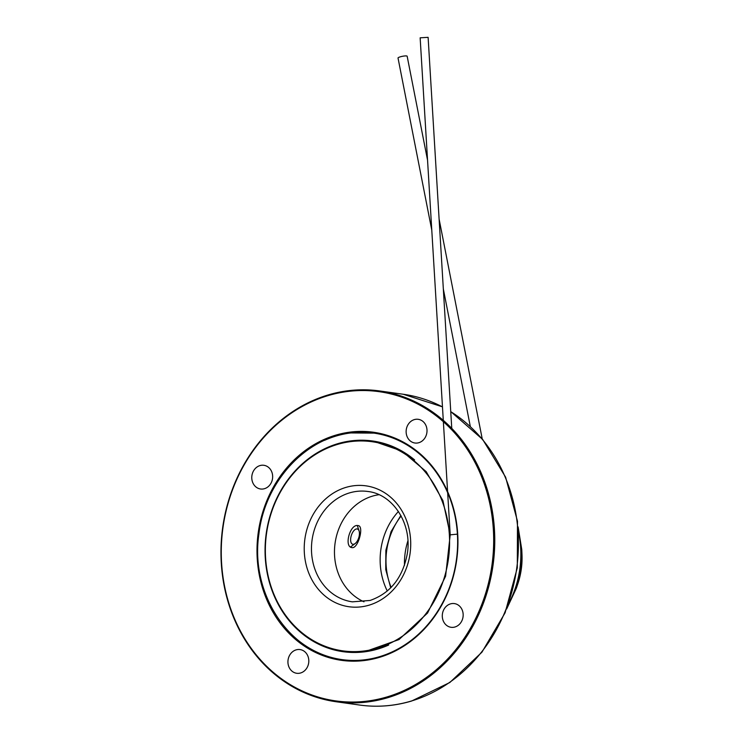 <?xml version="1.0" encoding="UTF-8"?>
<svg xmlns="http://www.w3.org/2000/svg" width="743" height="743" viewBox="0 0 743 743"><rect width="100%" height="100%" fill="white"/><g stroke="black" fill="none" stroke-linecap="round" stroke-linejoin="round"><path stroke-width="1.11" d="M427.55 160.182L407.155 56.236A4.653 0.845 168.9 0 0 406.551 55.948A4.653 0.845 168.9 0 0 401.331 56.542A4.653 0.845 168.9 0 0 398.025 58.028L431.776 230.079M451.763 428.386L428.117 37.336L420.148 37.819L450.212 534.839L457.4 534.143M363.986 601.802A55.716 48.462 98 0 1 334.675 546.876A55.716 48.462 98 0 1 372.531 496.11A55.716 48.462 98 0 1 378.976 494.708M327.923 395.657A156.114 135.783 -82 0 0 224.507 585.902A156.114 135.783 -82 0 0 387.029 696.925A156.114 135.783 -82 0 0 490.436 506.68A156.114 135.783 -82 0 0 327.923 395.657M387.567 697.751A156.912 136.48 98 0 1 336.115 701.745A156.912 136.48 98 0 1 221.024 556.981A156.912 136.48 98 0 1 328.155 394.942A156.912 136.48 98 0 1 379.608 390.948A156.912 136.48 98 0 1 494.708 535.712A156.912 136.48 98 0 1 387.567 697.751M335.669 435.175A115.156 100.166 98 0 1 455.552 517.072A115.156 100.166 98 0 1 379.274 657.406A115.156 100.166 98 0 1 259.391 575.509A115.156 100.166 98 0 1 335.669 435.175M296.708 639.119A114.366 99.469 -82 0 0 342.012 659.608A114.366 99.469 -82 0 0 379.515 656.691A114.366 99.469 -82 0 0 457.595 538.591A114.366 99.469 -82 0 0 373.71 433.085A114.366 99.469 -82 0 0 336.217 436.002A114.366 99.469 -82 0 0 324.533 440.348M337.489 444.416A105.59 91.835 -82 0 0 267.545 573.076A105.59 91.835 -82 0 0 377.463 648.165A105.59 91.835 -82 0 0 447.397 519.506A105.59 91.835 -82 0 0 337.489 444.416M388.663 645.035A106.379 92.531 98 0 1 378.001 648.992A106.379 92.531 98 0 1 343.117 651.704A106.379 92.531 98 0 1 265.084 553.554A106.379 92.531 98 0 1 337.721 443.701A106.379 92.531 98 0 1 372.605 440.989A106.379 92.531 98 0 1 414.613 459.936M352.006 547.61C343.693 546.997 350.046 523.62 357.996 525.598C364.469 525.626 358.126 549.003 352.006 547.61L351.55 547.507M454.995 626.99A11.972 10.411 -82 0 0 463.168 614.628A11.972 10.411 -82 0 0 454.391 603.585A11.972 10.411 -82 0 0 450.462 603.892A11.972 10.411 -82 0 0 442.289 616.253A11.972 10.411 -82 0 0 451.066 627.296A11.972 10.411 -82 0 0 454.995 626.99M300.636 672.972A11.972 10.411 -82 0 0 308.809 660.611A11.972 10.411 -82 0 0 300.033 649.568A11.972 10.411 -82 0 0 296.104 649.874A11.972 10.411 -82 0 0 287.931 662.236A11.972 10.411 -82 0 0 296.708 673.279A11.972 10.411 -82 0 0 300.636 672.972M418.838 442.707A11.972 10.411 -82 0 0 427.011 430.346A11.972 10.411 -82 0 0 418.235 419.312A11.972 10.411 -82 0 0 414.306 419.609A11.972 10.411 -82 0 0 406.133 431.971A11.972 10.411 -82 0 0 414.919 443.014A11.972 10.411 -82 0 0 418.838 442.707M264.48 488.69A11.972 10.411 -82 0 0 272.653 476.328A11.972 10.411 -82 0 0 263.876 465.294A11.972 10.411 -82 0 0 259.948 465.592A11.972 10.411 -82 0 0 251.775 477.953A11.972 10.411 -82 0 0 260.561 488.996A11.972 10.411 -82 0 0 264.48 488.69M387.279 591.01A64.892 56.44 98 0 1 398.415 511.472M401.127 515.995A64.892 56.44 -82 0 0 391.124 587.407M404.471 565.386A64.892 56.44 98 0 1 407.907 540.839M352.071 543.932A7.978 3.891 107.5 0 0 352.637 544.229A7.978 3.891 107.5 0 0 355.126 543.579A7.978 3.891 107.5 0 0 359.11 530.966A7.978 3.891 107.5 0 0 358.015 529.295A7.978 3.891 107.5 0 0 357.439 529.007A7.978 3.891 107.5 0 0 351.532 534.83A7.978 3.891 107.5 0 0 352.071 543.932M352.628 544.22A7.978 3.891 107.5 0 0 358.535 538.387A7.978 3.891 107.5 0 0 357.987 529.295A7.978 3.891 107.5 0 0 357.429 529.007M450.741 411.566L482.699 439.475L505.602 477.155L517.481 521.233L517.304 567.819L505.101 612.799L481.938 652.187L449.831 682.501L411.603 701.03C394.44 706.11 377.156 707.457 359.77 705.061A156.912 136.48 -82 0 0 411.223 701.058A156.912 136.48 -82 0 0 516.766 567.986A156.912 136.48 -82 0 0 450.75 411.659M345.922 487.399A61.037 53.087 -82 0 0 305.484 561.773A61.037 53.087 -82 0 0 369.03 605.183A61.037 53.087 -82 0 0 409.458 530.808A61.037 53.087 -82 0 0 345.922 487.399M349.526 492.897A55.716 48.462 -82 0 0 311.484 550.433A55.716 48.462 -82 0 0 352.349 601.839L370.107 600.446C390.493 593.267 402.92 577.506 407.396 553.163C412.142 523.481 392.759 494.114 367.794 491.476A55.716 48.462 -82 0 0 349.526 492.897M508.565 603.864A93.089 80.959 -82 0 0 518.558 532.415M506.642 609L516.311 588.345A92.086 80.095 -82 0 0 521.753 549.467L518.122 526.945M516.311 588.345L517.806 583.933A70.641 61.437 -82 0 0 521.976 554.111L521.753 549.467M442.466 406.904A156.912 136.48 -82 0 0 403.263 394.254L379.608 390.948M439.104 219.074L482.235 438.937M443.33 288.971L470.31 426.463M400.849 515.493L391.069 531.635L385.868 550.266L385.756 569.612L390.725 587.815M343.377 651.741L364.256 651.908L398.982 639.574L427.578 613.021L445.596 576.224L450.212 534.839M450.202 534.737L442.921 500.606L426.185 471.638L401.926 451.038L372.865 441.026M373.97 433.123L351.012 432.937C305.076 437.673 264.712 482.244 258.898 534.041C249.889 593.731 289.389 653.729 342.272 659.645M359.77 705.061L336.115 701.745M517.806 583.933C521.057 574.255 522.45 564.318 521.976 554.111M442.466 406.848L403.263 394.254M359.11 530.966L357.392 525.803M355.126 543.579L350.761 546.82"/></g></svg>
